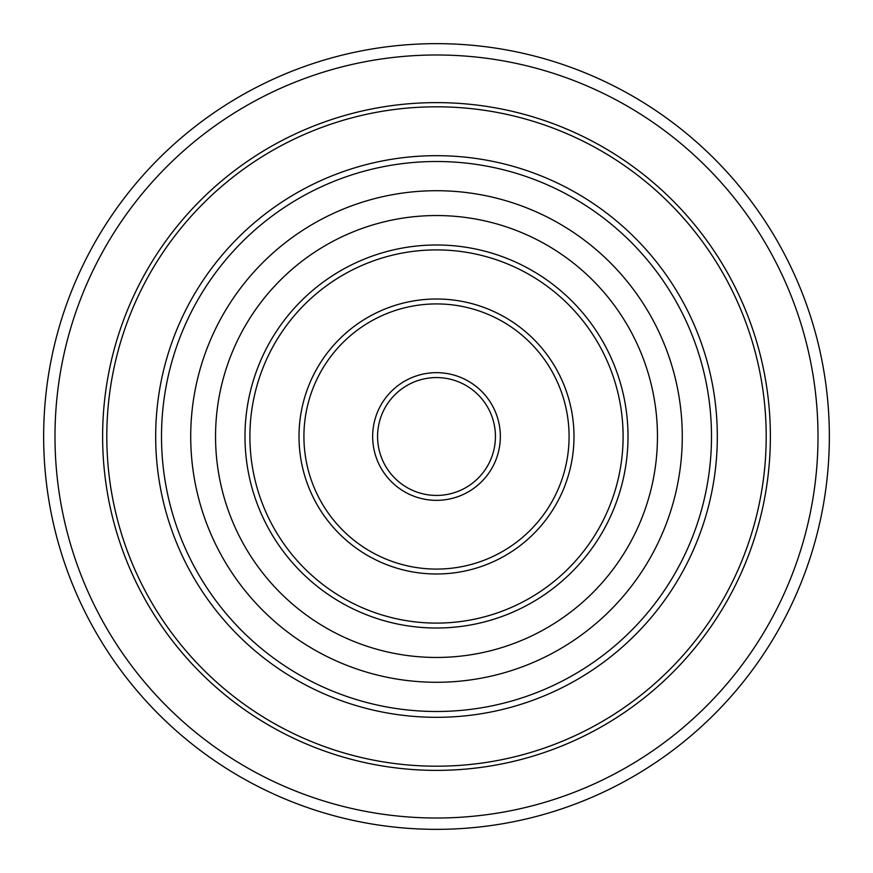 <?xml version="1.0" encoding="UTF-8"?>
<svg xmlns="http://www.w3.org/2000/svg" width="873" height="873" viewBox="0 0 873 873"><rect width="100%" height="100%" fill="white"/><g stroke="black" fill="none" stroke-linecap="round" stroke-linejoin="round"><path stroke-width="1.31" d="M43.65 436.5A392.85 392.85 0 0 0 436.5 829.35A392.85 392.85 0 0 0 829.35 436.5A392.85 392.85 0 0 0 436.5 43.65A392.85 392.85 0 0 0 43.65 436.5M249.896 436.5A186.604 186.604 0 0 0 436.5 623.104A186.604 186.604 0 0 0 623.104 436.5A186.604 186.604 0 0 0 436.5 249.896A186.604 186.604 0 0 0 249.896 436.5M299.002 436.5A137.498 137.498 0 0 0 436.5 573.998A137.498 137.498 0 0 0 573.998 436.5A137.498 137.498 0 0 0 436.5 299.002A137.498 137.498 0 0 0 299.002 436.5M459.002 490.964A58.928 58.928 0 0 0 490.964 413.998A58.928 58.928 0 0 0 413.998 382.036A58.928 58.928 0 0 0 382.036 459.002A58.928 58.928 0 0 0 459.002 490.964A58.928 58.928 0 0 1 382.036 459.002A58.928 58.928 0 0 1 413.998 382.036M54.988 436.5A381.512 381.512 0 0 0 436.5 818.012A381.512 381.512 0 0 0 818.012 436.5A381.512 381.512 0 0 0 436.5 54.988A381.512 381.512 0 0 0 54.988 436.5M102.621 436.5A333.879 333.879 0 0 0 436.5 770.379A333.879 333.879 0 0 0 770.379 436.5A333.879 333.879 0 0 0 436.5 102.621A333.879 333.879 0 0 0 102.621 436.5M106.801 436.5A329.699 329.699 0 0 0 436.5 766.199A329.699 329.699 0 0 0 766.199 436.5A329.699 329.699 0 0 0 436.5 106.801A329.699 329.699 0 0 0 106.801 436.5M155.678 436.5A280.822 280.822 0 0 0 436.5 717.322A280.822 280.822 0 0 0 717.322 436.5A280.822 280.822 0 0 0 436.5 155.678A280.822 280.822 0 0 0 155.678 436.5M711.495 436.5A274.995 274.995 0 0 0 436.5 161.505A274.995 274.995 0 0 0 161.505 436.5A274.995 274.995 0 0 0 436.5 711.495A274.995 274.995 0 0 0 711.495 436.5M682.282 436.5A245.782 245.782 0 0 0 436.5 190.718A245.782 245.782 0 0 0 190.718 436.5A245.782 245.782 0 0 0 436.5 682.282A245.782 245.782 0 0 0 682.282 436.5M215.544 436.5A220.956 220.956 0 0 0 436.5 657.456A220.956 220.956 0 0 0 657.456 436.5A220.956 220.956 0 0 0 436.5 215.544A220.956 220.956 0 0 0 215.544 436.5M628.014 436.5A191.514 191.514 0 0 0 436.5 244.986A191.514 191.514 0 0 0 244.986 436.5A191.514 191.514 0 0 0 436.5 628.014A191.514 191.514 0 0 0 628.014 436.5M487.123 559.036A132.587 132.587 0 0 0 559.036 385.877A132.587 132.587 0 0 0 385.877 313.964A132.587 132.587 0 0 0 313.964 487.123A132.587 132.587 0 0 0 487.123 559.036M412.121 377.496A63.838 63.838 0 0 1 495.504 412.121A63.838 63.838 0 0 1 460.879 495.504A63.838 63.838 0 0 1 377.496 460.879A63.838 63.838 0 0 1 412.121 377.496"/></g></svg>
